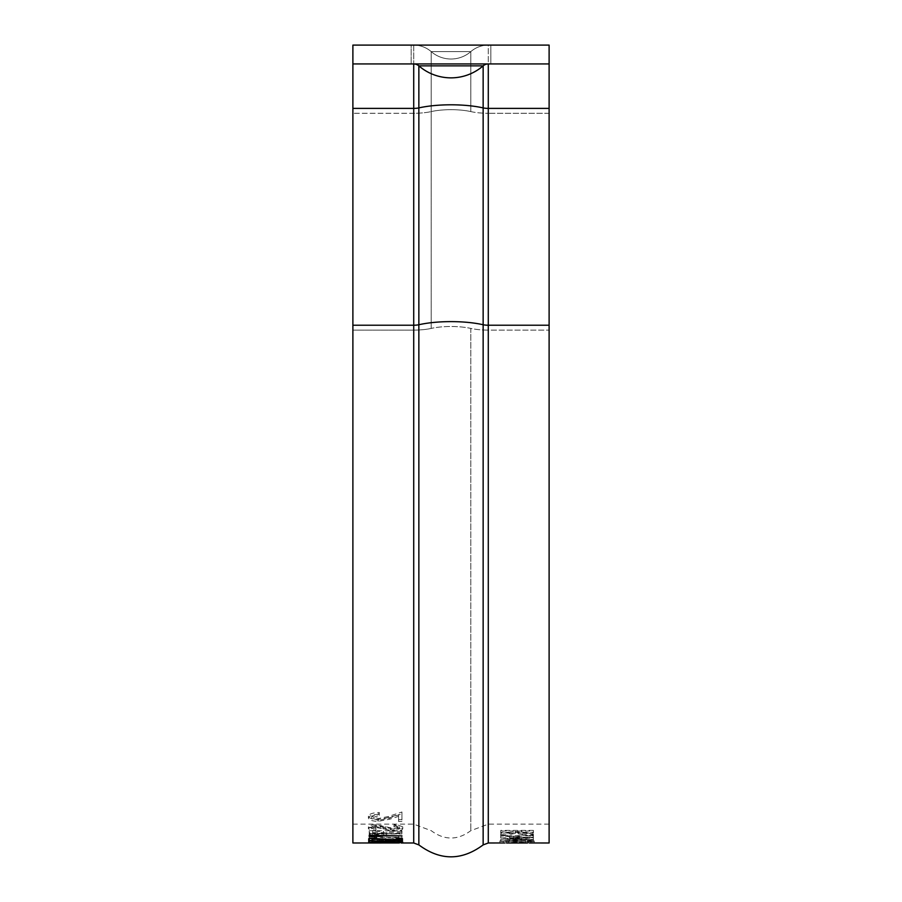 <?xml version="1.0" encoding="UTF-8"?>
<svg xmlns="http://www.w3.org/2000/svg" width="902" height="902" viewBox="0 0 902 902"><rect width="100%" height="100%" fill="white"/><g stroke="black" fill="none" stroke-linecap="round" stroke-linejoin="round"><path stroke-width="0.68" stroke-dasharray="4.51 3.38" d="M549.115 842.987L549.115 63.941L488.286 63.941A7.847 7.847 0 0 0 483.145 65.857A49.058 49.058 0 0 1 418.855 65.857A7.847 7.847 0 0 0 413.714 63.941L488.286 63.941L413.714 63.941L413.714 108.398L352.885 108.398L352.885 63.941L549.115 63.941L549.115 431.675L549.115 63.941L488.286 63.941A7.847 7.847 0 0 0 483.145 65.857A49.058 49.058 0 0 1 418.855 65.857A7.847 7.847 0 0 0 413.714 63.941A7.847 7.847 0 0 1 418.855 65.857L483.145 65.857A49.058 49.058 0 0 1 418.855 65.857L418.855 844.903M352.885 842.987L352.885 45.1L413.714 45.1L413.714 99.265L413.714 45.1A26.688 26.688 0 0 1 431.201 51.628A30.217 30.217 0 0 0 470.799 51.628A26.688 26.688 0 0 1 488.286 45.1L413.714 45.1A26.688 26.688 0 0 1 431.201 51.628A30.217 30.217 0 0 0 470.799 51.628A26.688 26.688 0 0 1 488.286 45.1L488.286 108.398A7.847 2.03 180 0 1 483.145 107.902A49.058 12.696 0 0 0 451 104.801A49.058 12.696 0 0 0 418.855 107.902A7.847 2.03 180 0 1 413.714 108.398L413.714 842.987M413.714 45.1A26.688 26.688 0 0 1 431.201 51.628L431.201 111.589L431.201 51.628A30.217 30.217 0 0 0 470.799 51.628L431.201 51.628A26.688 26.688 0 0 0 413.714 45.1A26.688 26.688 0 0 1 431.201 51.628A30.217 30.217 0 0 0 470.799 51.628A26.688 26.688 0 0 1 488.286 45.1L352.885 45.1L352.885 63.941M490.835 45.1L490.835 63.941L411.165 63.941L490.835 63.941L411.165 63.941L490.835 63.941L490.835 45.1L411.165 45.1L411.165 63.941L411.165 45.1L490.835 45.1M533.42 836.718L533.42 836.019L517.635 832.963L533.42 832.963L533.42 832.309L500.711 832.309L500.711 832.963L513.17 832.963L500.711 835.737L500.711 836.492L515.392 833.347L533.42 836.718L533.42 834.778L515.392 831.43L500.711 834.564L500.711 833.809L513.17 831.046L500.711 831.046L500.711 832.963M533.42 839.852L509.889 841.194L533.42 841.724L500.711 841.352L527.546 839.886L500.711 837.947L533.42 837.248L509.833 838.217L533.42 839.852L533.42 837.902L509.833 836.278L509.833 838.217M504.737 842.975L517.094 842.265L529.384 842.975M531.65 842.987L516.88 842.085L502.448 842.987M401.942 821.474L398.583 821.474L398.583 816.355L389.856 819.174L378.118 821.339C372.357 821.203 369.121 820.11 368.399 818.069C368.986 815.859 372.616 814.596 379.302 814.28L379.302 815.352L371.748 818.013L378.378 820.392L388.401 818.328L401.942 813.818L401.942 821.474L401.942 819.614L398.583 819.614L398.583 821.474M375.897 827.427L371.748 828.712L375.942 830.336L373.935 830.979L368.399 828.803C368.636 827.574 371.184 826.852 376.033 826.627L393.881 830.37L399.428 828.746L393.971 826.807L395.628 826.029L402.777 828.746C402.393 830.099 399.439 830.877 393.926 831.08L375.897 827.427L375.897 825.544L371.748 826.818L371.748 828.712M386.304 835.444L378.006 836.639L369.73 835.489L369.234 832.625L401.942 832.625L401.942 833.268L386.845 833.82L386.845 831.892L386.304 835.444L386.845 831.858L386.845 833.775M386.304 833.516L378.006 834.7L369.73 833.561L369.234 832.095L369.234 834.102L369.234 830.719L369.234 832.625M392.505 841.352L399.428 840.517L393.137 839.176C398.977 839.345 402.191 839.796 402.777 840.517C402.461 841.183 398.943 841.543 392.223 841.6L368.399 840.529L376.788 839.345L371.748 840.529L376.878 841.194L385.594 840.326C385.233 840.923 387.533 841.262 392.505 841.352L392.505 839.39L399.428 838.567L399.428 840.517M401.942 842.896L368.399 842.547L401.942 841.825L401.942 842.896L401.942 840.935L398.583 840.935L398.583 842.896M372.47 842.975L398.695 842.975M549.115 63.941L549.115 45.1L352.885 45.1L352.885 431.675L352.885 108.398M549.115 431.675L549.115 824.146L549.115 431.675M488.286 45.1A26.688 26.688 0 0 0 470.799 51.628L470.799 111.589A30.217 7.825 180 0 0 451 109.672A30.217 7.825 0 0 0 431.201 111.589L431.201 328.418A26.688 6.912 180 0 1 413.714 330.098L352.885 330.098L413.714 330.098A26.688 6.912 0 0 0 431.201 328.418L431.201 111.589A26.688 6.912 0 0 1 413.714 113.28L352.885 113.28L413.714 113.28L413.714 824.146L413.714 113.28A26.688 6.912 180 0 0 431.201 111.589A30.217 7.825 180 0 1 451 109.672A30.217 7.825 0 0 1 470.799 111.589L470.799 51.628A30.217 30.217 0 0 1 431.201 51.628L470.799 51.628A26.688 26.688 0 0 1 488.286 45.1L488.286 842.987M369.234 833.403L369.234 834.519L372.594 834.846L372.594 833.955L401.942 833.955L369.234 833.403L369.234 835.331M369.234 834.519L369.234 835.816M372.594 834.846L372.594 835.883M372.594 836.019L372.594 836.785M372.594 833.955L372.594 835.331M401.942 836.278L401.942 838.217L401.942 836.278L398.583 836.278L398.583 838.217M398.583 836.278L398.583 840.021M398.583 838.071L369.234 836.21L369.234 838.15L369.234 836.21M372.594 836.909L398.583 838.443M369.234 838.916L369.234 840.461L372.594 840.461L372.594 839.39L402.777 840.292L369.234 838.916L369.234 840.867M402.777 840.292L402.777 842.254M369.234 840.461L369.234 842.423M372.594 840.461L372.594 839.39M401.379 840.438L401.379 842.209M402.777 840.991L368.399 840.991L402.777 840.991L402.777 842.953M396.88 842.987L385.594 842.975L385.594 841.014L371.748 840.991L385.594 840.799L399.428 840.991L385.594 841.014L385.605 842.942M368.399 840.991L368.399 842.953M371.748 840.991L371.748 842.784M385.594 842.975L374.296 842.987M399.428 840.991L399.428 842.784M393.813 840.833L393.813 842.693M398.583 840.935L398.583 840.337L368.399 840.585L401.942 839.875L401.942 841.825M401.942 839.875L401.942 840.935M398.583 840.337L398.583 842.299M389.856 840.732L389.856 842.682M378.118 840.923L378.118 842.885M368.399 840.585L368.399 842.547M379.302 839.965L379.302 841.927M379.302 840.168L379.302 842.118M371.748 840.585L371.748 842.547M378.378 840.844L378.378 842.806M388.401 840.619L388.401 842.581M399.428 838.567L393.137 837.236C398.977 837.406 402.191 837.845 402.777 838.567C402.461 839.221 398.943 839.582 392.223 839.638L368.399 838.578L376.788 837.406L371.748 838.578L376.878 839.243L385.594 838.375C385.233 838.973 387.533 839.311 392.505 839.39M385.594 838.375L385.594 840.326M397.658 837.935L397.658 839.886M393.137 837.62L393.137 839.57M393.137 837.236L393.137 839.176M402.777 838.567L402.777 840.517M392.223 839.638L392.223 841.6M386.417 839.48L386.417 841.431M383.621 839.153L383.621 841.115M376.901 839.503L376.901 841.453M368.399 838.578L368.399 840.529M376.788 837.406L376.788 839.345M376.788 837.778L376.788 839.728M371.748 838.578L371.748 840.529M376.878 839.243L376.878 841.194M382.234 838.375L382.234 840.326M378.006 834.7L378.006 836.639M369.73 833.561L369.73 835.489M369.234 830.719L401.942 830.719L401.942 832.625M401.942 830.719L401.942 833.268M401.942 831.362L386.845 831.362L386.845 833.279M372.594 832.602L372.594 834.519C371.996 835.444 373.811 835.974 378.028 836.109C382.324 835.962 384.173 835.421 383.564 834.474L383.497 833.279L372.594 833.279L372.594 834.519L372.594 832.602C371.996 833.516 373.811 834.046 378.028 834.181C382.324 834.034 384.173 833.493 383.564 832.546L383.497 831.362L372.594 831.362L372.594 832.602M383.564 832.67L383.564 834.598L383.564 832.67M378.028 834.181L378.028 836.109M372.594 831.362L372.594 833.279M383.497 831.362L383.497 833.279M371.748 826.818L375.942 828.431L373.935 829.073L368.399 826.908C368.636 825.68 371.184 824.958 376.033 824.744L393.881 828.464L399.428 826.852L393.971 824.924L395.628 824.146L402.777 826.852C402.393 828.194 399.439 828.972 393.926 829.175L375.897 825.544M380.114 826.119L380.114 828.013M375.942 828.431L375.942 830.336M373.935 829.073L373.935 830.979M368.399 826.908L368.399 828.803M376.033 824.744L376.033 826.627M381.005 825.24L381.005 827.134M390.667 828.171L390.667 830.077M393.881 828.464L393.881 830.37M399.428 826.852L399.428 828.746M393.971 824.924L393.971 826.807M395.628 824.146L395.628 826.029M402.777 826.852L402.777 828.746M393.926 829.175L393.926 831.08M383.373 827.269L383.373 829.163M398.583 819.614L398.583 814.517L389.856 817.325L378.118 819.478C372.357 819.343 369.121 818.261 368.399 816.22C368.986 814.021 372.616 812.77 379.302 812.454L379.302 813.514L371.748 816.175L378.378 818.542L388.401 816.479L401.942 811.992L401.942 813.818M401.942 811.992L401.942 819.614M398.583 814.517L398.583 816.355M389.856 817.325L389.856 819.174M378.118 819.478L378.118 821.339M368.399 816.22L368.399 818.069M379.302 812.454L379.302 814.28M379.302 813.514L379.302 815.352M371.748 816.175L371.748 818.013M378.378 818.542L378.378 820.392M388.401 816.479L388.401 818.328M508.683 842.975L508.683 841.014L503.226 840.901L517.094 840.303L534.255 840.912L516.88 840.123L499.877 840.912L508.683 841.014M503.226 842.863L503.226 840.901M517.094 842.265L517.094 840.303M530.906 842.874L530.906 840.912M525.449 842.975L525.449 841.014M527.399 842.964L527.399 841.002M534.255 842.874L534.255 840.912M528.538 842.333L528.538 840.382M516.88 842.085L516.88 840.123M499.877 842.874L499.877 840.912M506.71 842.964L506.71 841.002M533.42 837.902L533.42 839.931M533.42 841.476L533.42 839.525L509.889 839.243L509.889 841.194M509.889 839.243L533.42 837.981M533.42 839.525L533.42 841.724M500.711 839.401L500.711 841.352L500.711 839.367L533.42 839.762M533.42 837.248L533.42 835.32L500.711 836.007L527.546 837.935L527.546 839.886M527.546 837.935L500.711 839.367M500.711 836.075L500.711 838.014M500.711 836.007L500.711 837.947M533.42 835.32L533.42 837.732M509.833 836.278L533.42 835.793M513.17 832.963L513.17 831.046M500.711 835.737L500.711 833.809M500.711 836.492L500.711 834.564M515.392 833.347L515.392 831.43M533.42 836.019L533.42 834.778M533.42 834.091L517.635 831.046L533.42 831.046L533.42 832.963M517.635 832.963L517.635 831.046M533.42 832.309L533.42 831.046M533.42 830.392L500.711 830.392L500.711 831.046M500.711 832.309L500.711 830.392M549.115 325.227L488.286 325.227L488.286 824.146L488.286 330.098L549.115 330.098L488.286 330.098A26.688 6.912 180 0 1 470.799 328.418A30.217 7.825 180 0 0 451 326.501A30.217 7.825 180 0 0 431.201 328.418A30.217 7.825 0 0 1 451 326.501A30.217 7.825 0 0 1 470.799 328.418L470.799 830.674L470.799 328.418A26.688 6.912 0 0 0 488.286 330.098L488.286 63.941A7.847 7.847 0 0 0 483.145 65.857L483.145 844.903M549.115 108.398L488.286 108.398L488.286 325.227A7.847 2.03 180 0 1 483.145 324.731A49.058 12.696 0 0 0 451 321.619A49.058 12.696 0 0 0 418.855 324.731A7.847 2.03 180 0 1 413.714 325.227L352.885 325.227M483.145 65.857A49.058 49.058 0 0 1 418.855 65.857A7.847 7.847 0 0 0 413.714 63.941M549.115 113.28L488.286 113.28L549.115 113.28M470.799 111.589A26.688 6.912 180 0 0 488.286 113.28A26.688 6.912 0 0 1 470.799 111.589M369.234 832.095L369.234 834.012M385.458 826.672L385.458 828.566M352.885 824.146L413.714 824.146L431.201 830.674C444.404 840.461 457.596 840.461 470.799 830.674L488.286 824.146L549.115 824.146M401.21 841.025L396.88 841.025M374.296 841.025L369.978 841.025M531.65 841.025L527.478 841.025M506.597 841.025L502.459 841.025"/><path stroke-width="1.35" d="M549.115 63.941L352.885 63.941L352.885 45.1L549.115 45.1L549.115 108.398L488.286 108.398L488.286 63.941A7.847 7.847 0 0 0 483.145 65.857A49.058 49.058 0 0 1 418.855 65.857A7.847 7.847 0 0 0 413.714 63.941L413.714 108.398L352.885 108.398L352.885 842.987L372.47 842.975M549.115 108.398L549.115 325.227L488.286 325.227L488.286 842.987L504.737 842.975M529.384 842.975L549.115 842.987L549.115 325.227M352.885 63.941L352.885 108.398M398.695 842.975L369.978 842.987M369.234 840.867L369.234 842.423L372.594 842.423L372.594 841.341L402.777 842.254L369.234 840.867M398.583 840.021L369.234 838.15L369.234 840.427L372.594 840.427L372.594 838.849L401.942 840.563L401.942 838.217L398.583 838.217L398.583 840.021M369.234 835.331L369.234 836.447L372.594 836.785L372.594 835.883L401.942 835.883L369.234 835.331M488.286 63.941A7.847 7.847 0 0 0 483.145 65.857L418.855 65.857L418.855 107.902A7.847 2.03 0 0 1 413.714 108.398L413.714 325.227L352.885 325.227M369.234 835.816L369.234 836.447M372.594 835.331L372.594 836.019M369.234 838.15L369.234 840.427M369.234 838.477L372.594 838.477L372.594 840.427M398.583 838.443L401.942 838.612L401.942 840.563M372.594 841.341L372.594 842.423M371.748 842.953L399.428 842.953L371.748 842.784M488.286 842.987L483.145 844.903L483.145 324.731A7.847 2.03 0 0 0 488.286 325.227L488.286 108.398A7.847 2.03 0 0 1 483.145 107.902A49.058 12.696 180 0 0 451 104.801A49.058 12.696 180 0 0 418.855 107.902L418.855 324.731A7.847 2.03 0 0 1 413.714 325.227L413.714 842.987L401.21 842.987M483.145 65.857L483.145 324.731A49.058 12.696 180 0 0 451 321.619A49.058 12.696 180 0 0 418.855 324.731L418.855 844.903L413.714 842.987M483.145 844.903C461.711 860.801 440.289 860.801 418.855 844.903M527.478 842.987L506.597 842.987"/></g></svg>
